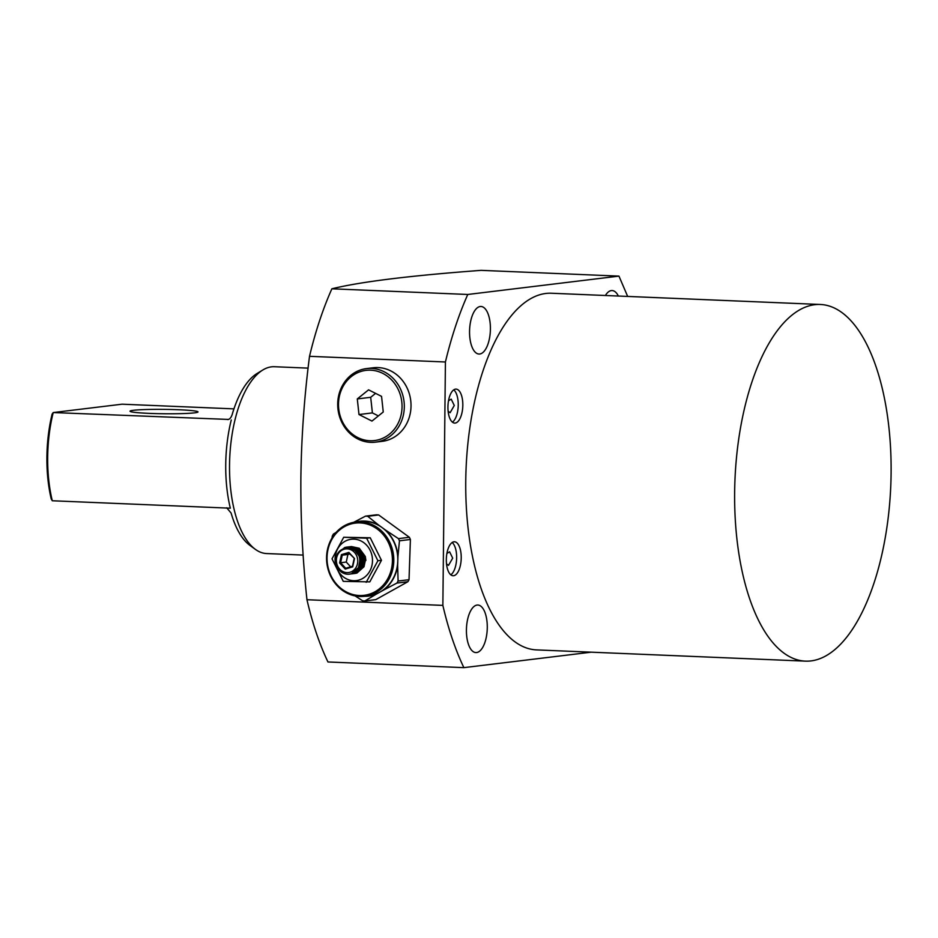 <?xml version="1.0" encoding="UTF-8"?>
<svg xmlns="http://www.w3.org/2000/svg" width="938" height="938" viewBox="0 0 938 938"><rect width="100%" height="100%" fill="white"/><g stroke="black" fill="none" stroke-linecap="round" stroke-linejoin="round"><path stroke-width="1.41" d="M446.898 553.467L449.595 551.802L452.691 558.145L448.505 565.368L446.511 563.855M448.493 400.796L451.201 399.142L454.285 405.486L450.099 412.708L448.118 411.184M462.821 405.193A17.001 7.422 92.4 0 0 456.091 389.118A17.001 7.422 92.4 0 0 447.93 406.998A17.001 7.422 92.4 0 0 454.66 423.085A17.001 7.422 92.4 0 0 462.821 405.193M452.409 422.159A17.001 7.422 92.4 0 0 458.236 405.005A17.001 7.422 92.4 0 0 453.758 389.845M461.226 557.852A17.001 7.422 92.4 0 0 454.484 541.777A17.001 7.422 92.4 0 0 446.324 559.669A17.001 7.422 92.4 0 0 453.066 575.744A17.001 7.422 92.4 0 0 461.226 557.852M450.815 574.818A17.001 7.422 92.4 0 0 456.642 557.664A17.001 7.422 92.4 0 0 452.163 542.516M591.198 652.18L463.876 667.645L327.96 661.97A258.384 112.865 -87.6 0 1 306.961 599.722C302.611 559.048 300.57 518.374 300.875 477.712C301.415 437.167 304.299 396.704 309.517 356.311A258.384 112.865 -87.6 0 1 331.876 288.798L467.781 294.473L618.951 276.112L627.663 296.42M605.397 295.493A23.802 10.4 -87.6 0 1 612.104 290.557A23.802 10.4 -87.6 0 1 618.365 296.033M469.551 331.524A23.802 10.4 -87.6 0 1 480.971 306.48A23.802 10.4 -87.6 0 1 490.41 328.992A23.802 10.4 -87.6 0 1 478.99 354.036A23.802 10.4 -87.6 0 1 469.551 331.524M466.421 630.066A23.802 10.4 -87.6 0 1 477.852 605.022A23.802 10.4 -87.6 0 1 487.279 627.534A23.802 10.4 -87.6 0 1 475.859 652.578A23.802 10.4 -87.6 0 1 466.421 630.066M734.642 492.309A178.49 77.96 92.4 0 0 805.414 661.138A178.49 77.96 92.4 0 0 891.1 473.303A178.49 77.96 92.4 0 0 820.328 304.475A178.49 77.96 92.4 0 0 734.642 492.309M820.328 304.475L551.438 293.242A178.49 77.96 92.4 0 0 465.752 481.065A178.49 77.96 92.4 0 0 536.524 649.893L805.414 661.138M309.517 356.311L445.421 361.986A258.384 112.865 -87.6 0 1 467.781 294.473M331.876 288.798C360.426 281.775 410.176 275.631 481.124 270.355L618.951 276.112M463.876 667.645A258.384 112.865 -87.6 0 1 442.865 605.397L445.421 361.986M306.961 599.722L442.865 605.397M308.086 368.13L274.412 366.723A93.495 40.838 92.4 0 0 271.481 366.84A93.495 40.838 92.4 0 0 262.816 369.994A93.495 40.838 92.4 0 0 229.529 465.119A93.495 40.838 92.4 0 0 255.324 549.328A93.495 40.838 92.4 0 0 266.603 553.549L303.138 555.073M231.264 419.99A90.095 39.349 92.4 0 0 225.73 464.709A90.095 39.349 92.4 0 0 230.338 508.197L52.294 500.763A90.095 39.349 92.4 0 1 53.22 412.556L228.567 419.438M262.816 369.994L257.024 373.523A89.567 39.126 92.4 0 0 232.132 414.678C231.029 417.832 229.529 419.462 227.617 419.556L228.086 419.556M178.924 409.754A34.003 2.181 -179.4 0 1 198.012 411.923A34.003 2.181 -179.4 0 1 149.119 413.377A34.003 2.181 -179.4 0 1 130.03 411.207A34.003 2.181 -179.4 0 1 178.924 409.754M226.691 507.763L231.1 513.051A89.567 39.126 92.4 0 0 249.848 545.33L255.324 549.328M233.949 408.874L122.046 404.196L53.22 412.556L52.118 414.127A88.395 38.61 92.4 0 0 51.227 498.946L52.294 500.763M354.611 573.517L356.909 573.083L363.991 566.763L365.339 560.525L364.753 556.48L358.668 548.261L350.589 546.631M353.392 573.646L355.889 573.224L362.994 566.951L364.39 560.643L363.827 556.668L357.788 548.425L349.851 546.713M353.122 573.704L355.42 573.27L362.49 566.939L363.85 560.701L363.264 556.656L357.179 548.449L349.1 546.807M352.383 573.798L354.4 573.399L361.505 567.127L362.9 560.818L362.338 556.855L356.299 548.601L348.361 546.889M351.633 573.88L353.931 573.446L361.001 567.127L362.361 560.889L361.775 556.832L355.69 548.624L347.611 546.995M350.413 574.009L352.911 573.587L360.016 567.314L361.411 561.006L360.849 557.031L354.81 548.789L346.872 547.077M350.144 574.056L352.442 573.622L359.512 567.302L360.872 561.065L360.286 557.02L354.201 548.812L346.603 547.1L344.703 547.499L337.258 553.866L335.675 560.138L336.402 565.204C338.114 569.249 340.857 571.699 344.645 572.579C339.298 570.585 336.484 566.47 336.191 560.267L336.191 560.244C335.652 543.524 360.368 544.79 359.793 561.17L358.48 567.584A13.601 12.206 -96.9 0 1 349.452 574.162A13.601 12.206 -96.9 0 1 336.402 565.204M365.879 560.455L365.316 556.492L359.277 548.249L351.34 546.537M347.341 547.042L342.827 548.965M357.765 561.194A11.901 10.681 83.1 0 1 346.943 572.626A11.901 10.681 83.1 0 1 336.367 560.303A11.901 10.681 83.1 0 1 347.189 548.871A11.901 10.681 83.1 0 1 357.765 561.194M351.105 548.472L354.517 549.867L360.016 557.313L359.289 566.599L357.343 569.483M356.51 570.503L359.617 566.54L360.321 557.242L354.81 549.809L350.437 548.261M349.557 574.138L351.422 573.763L358.48 567.584M339.626 562.976L345.254 569.073L352.7 566.845L354.505 558.52L348.877 552.412L341.444 554.651L339.626 562.976L340.6 562.741L345.712 568.287L352.477 566.259L352.7 566.845M345.254 569.073L345.712 568.287M341.444 554.651L342.253 555.167L340.6 562.741L346.263 562.05L350.648 566.81M348.877 552.412L349.018 553.139L342.253 555.167L347.904 554.475L346.263 562.05M354.505 558.52L349.018 553.139M352.477 566.259L354.13 558.685M349.745 553.924L347.904 554.475M392.424 560.572A36.383 32.642 83.1 0 1 359.348 595.513A36.383 32.642 83.1 0 1 327.034 557.84A36.383 32.642 83.1 0 1 360.11 522.912A36.383 32.642 83.1 0 1 392.424 560.572M326.565 557.747A37.403 33.557 -96.9 0 0 364.694 596.275A37.403 33.557 -96.9 0 0 393.796 560.561A37.403 33.557 -96.9 0 0 355.666 522.032A37.403 33.557 -96.9 0 0 326.565 557.747M364.694 596.275L368.716 595.794A37.403 33.557 -96.9 0 0 379.902 592.124A37.403 33.557 -96.9 0 0 397.794 561.041A37.403 33.557 -96.9 0 0 397.818 560.068A37.403 33.557 -96.9 0 0 382.094 527.578A37.403 33.557 -96.9 0 0 359.688 521.54L355.666 522.032M355.596 522.044A37.684 33.803 -96.9 0 1 378.589 525.034L385.588 530.122A37.684 33.803 -96.9 0 1 397.947 556.457L397.642 565.626A37.684 33.803 -96.9 0 1 383.56 590.084L376.244 594.164A37.684 33.803 -96.9 0 1 364.612 596.287M383.56 590.084L396.926 583.061A42.491 38.13 83.1 0 0 398.099 581.032L397.642 565.626M376.244 594.164L364.847 600.953A42.491 38.13 83.1 0 1 362.654 600.801L355.103 595.911M336.121 532.397L333.447 534.027A42.491 38.13 83.1 0 0 332.275 536.055L332.04 537.908M378.589 525.034L367.719 516.287A42.491 38.13 83.1 0 0 365.527 516.135L353.673 522.337M397.947 556.457L399.459 540.804A42.491 38.13 83.1 0 0 398.439 538.623L385.588 530.122M364.847 600.953L375.786 599.628L407.866 581.736L396.926 583.061M398.099 581.032L409.027 579.707L410.398 539.479L399.459 540.804M365.527 516.135L376.466 514.81A42.491 38.13 83.1 0 1 378.647 514.962L367.719 516.287M398.439 538.623L409.367 537.298L378.647 514.962M407.866 581.736A42.491 38.13 -96.9 0 0 409.027 579.707M409.367 537.298A42.491 38.13 83.1 0 1 410.398 539.479M343.718 537.263L370.24 537.779L381.473 560.314L369.783 581.888L343.261 581.361L332.029 558.825L343.718 537.263L366.652 538.213L377.897 560.748L366.195 582.322M372.492 560.713A20.824 18.69 83.1 0 1 353.556 580.716A20.824 18.69 83.1 0 1 335.054 559.154A20.824 18.69 83.1 0 1 353.989 539.151A20.824 18.69 83.1 0 1 372.492 560.713M381.473 560.314L377.897 560.748M370.24 537.779L366.652 538.213M382.751 373.359A35.363 31.728 83.1 0 1 399.506 420.154A35.363 31.728 83.1 0 1 357.8 437.565A35.363 31.728 83.1 0 1 341.045 390.759A35.363 31.728 83.1 0 1 382.751 373.359M357.941 439.019A37.063 33.252 -96.9 0 0 375.481 442.15A37.063 33.252 -96.9 0 0 404.02 411.278A37.063 33.252 -96.9 0 0 384.088 371.729A37.063 33.252 -96.9 0 0 366.547 368.587A37.063 33.252 -96.9 0 0 338.008 399.459A37.063 33.252 -96.9 0 0 357.941 439.019M375.481 442.15L382.188 441.341A37.063 33.252 -96.9 0 0 410.727 410.469A37.063 33.252 -96.9 0 0 390.794 370.909A37.063 33.252 -96.9 0 0 373.254 367.766L366.547 368.587M357.296 398.931L358.984 414.537L371.964 421.068L383.255 411.993L381.555 396.375L368.575 389.845L357.296 398.931L370.698 397.302L372.398 412.908L378.366 415.921M358.984 414.537L372.398 412.908M375.587 393.374L370.698 397.302"/></g></svg>
